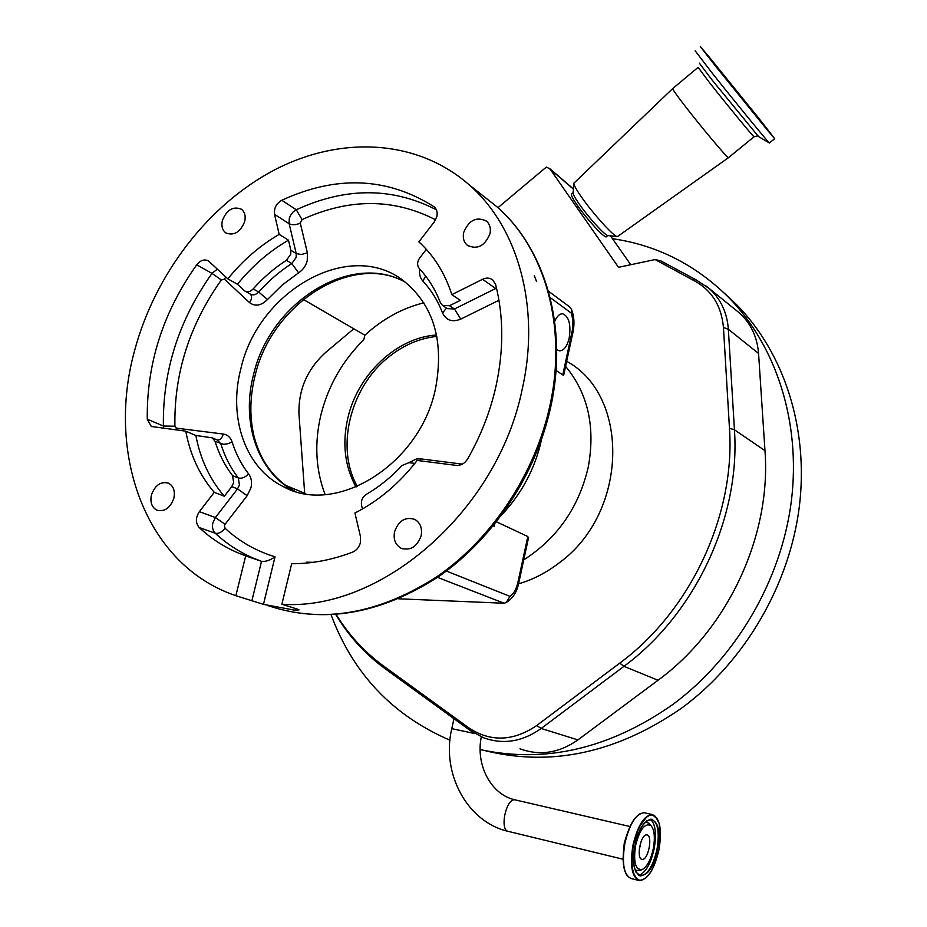 <?xml version="1.0" encoding="UTF-8"?>
<svg xmlns="http://www.w3.org/2000/svg" width="927" height="927" viewBox="0 0 927 927"><rect width="100%" height="100%" fill="white"/><g stroke="black" fill="none" stroke-linecap="round" stroke-linejoin="round"><path stroke-width="1.39" d="M357.347 486.478C335.389 448.042 350 388.112 387.741 357.776C402.816 345.412 419.178 338.285 436.837 336.397M573.013 192.654L571.716 193.94C570.568 194.427 572.423 198.204 577.278 205.261C586.687 218.957 604.033 237.868 606.212 236.895L606.559 236.663M606.212 236.895L607.788 235.562C604.752 235.307 588.089 216.918 578.993 203.708C574.45 197.138 572.504 193.384 573.141 192.422L573.917 184.056M617.88 236.281L617.081 236.536C613.465 236.258 592.701 213.28 581.333 196.848C575.679 188.691 573.245 184.044 574.022 182.92M630.742 264.716L612.48 238.702C656.745 245.087 695.412 264.601 728.495 297.266C775.922 345.539 801.067 421.576 791.391 500.812C781.426 579.954 736.305 657.498 672.886 704.45C609.804 748.622 545.551 763.663 480.128 749.584M724.763 293.569L736.768 304.832C783.86 352.747 808.854 428.042 799.364 506.397C789.595 584.682 745.018 661.299 682.249 707.672C617.324 752.817 551.507 767.127 484.786 750.592M728.634 157.555L728.46 157.694C727.127 157.903 700.337 126.002 683.987 104.67C675.598 93.731 671.866 88.343 672.77 88.517L698.019 67.428M769.503 142.92L769.422 142.99C768.529 142.828 733.153 99.606 710.87 71.414L695.146 50.776M716.189 66.987L700.314 46.454L757.741 116.918L774.636 138.737L716.189 66.987M635.528 845.679C639.723 829.41 644.856 822.701 650.916 825.517C654.439 829.653 655.25 837.324 653.326 848.541C650.881 859.63 647.22 866.606 642.341 869.468C635.493 870.302 633.222 862.365 635.528 845.679M751.484 109.409L712.075 61.055L751.484 109.409M646.93 834.926C653.141 835.424 648.158 860.789 642.121 859.352L642.11 859.352C635.818 859.005 640.858 833.35 646.884 834.926L646.93 834.926M423.824 302.828C402.225 308.181 382.573 318.969 364.879 335.215L363.79 339.734C342.538 360.707 328.239 385.771 320.904 414.937C314.265 443.152 315.667 469.688 325.099 494.555M523.732 559.896C557.231 538.39 578.726 507.544 588.205 467.37C595.597 427.127 588.066 393.454 565.586 366.35M501.924 514.705C521.82 493.454 534.972 468.645 541.38 440.29L541.542 439.491M496.501 521.843L527.822 536.524L528.309 538.761M436.559 335.006C396.698 337.474 357.718 374.404 347.834 418.031C342.051 443.512 344.786 466.513 356.038 487.034M556.675 349.491L559.41 350.858C563.801 350.812 567.069 346.536 569.201 338.019C571.136 324.67 569.016 316.605 562.84 313.824C559.688 313.616 556.965 316.142 554.67 321.402M222.399 220.441C221.159 226.037 222.318 230.197 225.852 232.932C234.033 236.014 240.302 232.225 244.682 221.553C245.887 216.049 244.774 211.924 241.344 209.201C233.14 205.979 226.825 209.734 222.399 220.441M151.437 494.925C149.954 502.283 151.761 507.37 156.872 510.174C164.589 512.005 170.244 508.054 173.836 498.309C175.284 491.043 173.523 485.991 168.552 483.176C160.788 481.206 155.076 485.122 151.437 494.925M394.554 531.727C393.21 539.352 395.365 544.844 401.009 548.193C410.418 550.974 417.127 546.826 421.136 535.748C422.434 528.274 420.371 522.84 414.937 519.468C405.435 516.455 398.645 520.545 394.554 531.727M463.685 232.457C462.608 237.845 463.79 242.098 467.243 245.226C477.196 249.966 484.775 246.153 489.977 233.766C491.02 228.494 489.896 224.311 486.594 221.194C476.594 216.246 468.958 219.989 463.685 232.457M435.481 388.749C420.221 464.207 336.2 516.269 283.488 486.698C245.273 468.297 228.019 417.463 240.823 368.888C258.077 290.649 349.931 238.309 403.79 280.997C433.801 305.47 444.369 341.379 435.481 388.749M426.339 249.351L419.769 257.845C417.069 261.877 416.93 265.47 419.328 268.61C428.262 278.135 435.284 289.479 440.383 302.642L442.434 305.4L449.525 305.725L460.348 300.336L451.843 294.647L482.573 279.282C486.408 277.509 489.792 277.729 492.747 279.931L495.644 284.589C503.674 316.362 503.79 350.232 496.003 386.177C490.29 411.53 480.846 435.771 467.648 458.911C464.717 463.535 460.904 465.69 456.211 465.377L417.15 460.441C399.352 483.442 378.61 500.962 354.925 513.025L360.476 536.582L360.429 542.596C359.178 547.243 356.559 550.429 352.584 552.144C332.005 559.943 311.704 563.801 291.669 563.72L281.889 604.23C381.252 611.449 497.915 510.534 522.295 388.784C540.719 307.104 517.95 227.382 469.456 185.076C417.08 138.888 340.476 135.632 274.45 169.954C208.366 204.693 155.122 273.975 134.67 350.36C106.512 451.322 143.801 560.777 230.475 593.732L235.864 595.713L245.69 555.864L261.669 561.38C265.922 561.727 270.383 560.198 275.029 556.791L263.465 604.358L235.864 595.713M536.42 281.205L534.265 275.574L536.42 281.205M288.482 240.174C269.247 251.287 252.237 265.991 237.439 284.265L244.821 291.02C247.579 292.469 250.371 291.762 253.187 288.911C263.21 277.648 274.288 268.112 286.42 260.302L290.765 254.172L290.846 250.244L288.482 240.174L279.189 234.38L274.531 214.38C273.801 208.308 276.223 203.604 281.773 200.267C336.501 175.076 387.173 177.196 433.801 206.605L434.334 207.022C436.849 209.317 437.695 212.48 436.884 216.489L434.311 221.854L418.853 241.877C433.894 255.539 444.879 273.129 451.843 294.647M233.674 482.654L231.773 486.594L224.334 496.235L214.253 492.341C199.722 475.412 190.22 455.018 185.771 431.171L195.852 435.47L212.248 437.845L215.029 441.333C219.004 454.137 224.844 465.574 232.55 475.632L233.674 482.654M414.832 463.407L408.992 462.654L402.167 465.435C391.24 477.15 379.282 486.791 366.269 494.381C362.411 497.046 360.846 500.684 361.553 505.296L362.434 508.993M195.852 435.47C200.336 459.155 209.826 479.421 224.334 496.235M306.547 563.071L306.767 562.168L307.243 563.002M281.889 604.23L297.567 609.178L299.027 609.885L295.238 610.279L295.643 608.576M263.465 604.358L295.238 610.279M237.439 284.265L227.845 278.865C242.735 260.441 259.85 245.609 279.189 234.38M227.845 278.865L208.448 260.927C204.404 258.911 200.487 260.209 196.698 264.809C163.059 312.306 146.582 363.778 147.277 419.213L151.31 426.466L185.771 431.171M214.253 492.341L199.375 511.646C195.504 517.672 195.435 522.967 199.178 527.521C210.58 538.216 223.511 546.663 237.984 552.874L245.69 555.864M398.645 598.796L504.126 603.245L437.521 577.37M446.385 571.044L509.989 596.362L506.235 602.527L504.126 603.245M569.653 306.918L571.542 309.386L571.391 313.21L550.128 297.521M494.624 524.207L494.184 526.246L493.315 525.841M285.064 485.134L305.794 493.767M364.879 335.215L303.268 299.421M556.026 370.441L562.782 374.925L572.724 328.471L572.956 320.278L571.391 313.21M563.801 374.601L562.782 374.925M617.475 236.57L728.46 157.694L754.033 136.79C753.164 136.651 726.583 104.345 709.908 83.117L698.101 67.347M449.954 740.198C392.654 715.47 353.025 673.674 331.09 614.81M519.989 748.819C539.815 756.05 559.132 753.072 577.927 739.897L658.031 680.256C728.066 629.155 771.438 535.261 764.972 450.649L758.564 353.488C757.22 336.849 750.8 323.303 739.306 312.863L735.482 309.769M612.48 238.702L610.476 235.84M573.442 189.154L550.082 169.062L618.494 267.312L655.122 259.56L660.858 260.904L696.084 279.85L692.828 280L655.122 259.56M336.188 614.497C348.645 634.844 364.392 651.994 383.43 665.934L468.853 727.915C490.638 742.226 513.28 741.415 536.756 725.505L619.723 663.141C690.986 610.638 735.528 514.52 729.468 428.274L723.454 327.486C721.415 305.261 711.206 289.433 692.828 280M353.79 328.772L325.968 352.156C307.185 369.108 298.193 389.861 298.992 414.427L304.682 493.303M550.082 169.062L546.443 167.057L545.864 167.463M545.655 167.636L497.95 207.694M515.528 799.978L515.18 799.897C506.13 797.556 499.12 830.696 508.552 831.449L623.118 859.248M566.675 361.298C630.29 395.574 628.274 512.886 559.155 562.898C546.478 572.666 532.944 579.642 518.552 583.836M474.937 733.593L451.773 728.668C441.113 772.712 466.71 822.168 508.552 831.449M623.535 850.754L624.3 842.817L626.988 834.358M758.448 136.478L711.82 79.687L699.34 63.129M754.114 136.732L754.033 136.79C757.313 135.805 758.761 135.69 758.39 136.454L769.456 143.025M640.233 845.563L639.236 849.653M627.22 875.806C622.851 869.259 622.005 858.46 624.659 843.408C628.205 827.684 633.408 817.73 640.279 813.57M638.471 880.372L631.391 878.611C623.859 875.436 621.681 863.721 624.856 843.454C629.642 823.639 636.131 813.396 644.323 812.747L645.053 812.909M645.204 878.553L639.375 880.592C631.901 877.429 629.746 865.691 632.921 845.378C637.706 825.505 644.161 815.227 652.284 814.543L657.533 819.167M717.405 68.447C701.055 47.833 698.17 43.836 708.749 56.477L756.641 115.608C773.025 136.234 776.559 141.02 767.232 129.954L717.405 68.447M633.373 845.47L637.509 831.322L640.314 825.354L646.606 817.116L649.781 815.239L652.77 814.995L655.424 816.374L659.213 823.593L660.464 835.424L658.97 849.584C654.427 868.889 648.077 879.144 639.92 880.349C632.457 877.29 630.279 865.667 633.373 845.47M646.594 820.835L651.426 819.213C657.857 821.994 659.711 832.017 657.011 849.248C653.037 866.247 647.486 875.123 640.36 875.888L635.91 872.017M639.572 875.691L640.36 875.888C633.917 872.608 632.133 862.55 635.007 845.725C642.017 808.298 665.192 813.35 657.44 849.341C651.067 885.748 627.162 883.234 634.983 845.725C638.738 829.213 644.207 820.372 651.426 819.213M650.302 819.19C655.401 823.674 656.698 833.466 654.195 848.576C650.592 864.323 645.401 873.199 638.61 875.215M707.359 55.736L720.858 72.596C707.255 55.446 704.81 52.074 713.523 62.48L753.5 111.831C767.139 129.004 770.024 132.932 762.179 123.604L720.858 72.607L767.046 129.734M640.221 870.499L635.273 870.256M645.331 822.133L649.062 823.211L650.916 825.517M294.566 491.136C257.567 472.272 241.02 422.561 253.419 375.134C269.572 302.839 350.626 251.136 405.435 282.26M268.088 605.644C322.515 623.906 379.004 614.114 437.567 576.281C492.376 538.239 535.076 473.604 549.85 405.887C567.498 326.42 544.844 248.54 497.057 206.883L482.863 195.667M251.889 600.696L261.518 561.333L253.859 558.367C239.49 552.202 226.617 543.836 215.273 533.234C218.598 533.906 221.843 532.237 225.029 528.228C239.351 541.495 256.026 551.009 275.029 556.791M199.178 527.521L215.273 533.234C212.735 530.626 211.947 527.139 212.897 522.77L215.423 517.544L237.544 488.888L231.773 486.594M232.55 475.632L238.309 477.973L239.433 484.96L237.544 488.888L247.161 495.713L225.052 524.311L224.427 525.621L225.029 528.228M290.846 250.244L296.211 253.546L296.13 257.451L291.796 263.558L286.42 260.302M274.531 214.38L289.154 223.708C292.306 225.249 296.014 225.041 300.267 223.094L307.393 252.862L301.368 254.508L296.211 253.546L289.154 223.708L289.259 218.575L290.475 215.458L293.013 212.074L296.304 209.757C345.62 187.069 392.318 187.092 436.42 209.815M435.62 219.815C393.616 198.193 349.097 198.123 302.051 219.606L300.267 223.094M253.187 288.911L258.679 292.017C268.668 280.811 279.699 271.321 291.796 263.558L298.61 272.839C302.955 269.931 305.84 265.875 307.254 260.649L307.393 252.862M217.451 440.082L220.8 443.801C224.774 456.559 230.603 467.95 238.309 477.973C241.611 478.819 245.052 477.475 248.645 473.94C251.414 477.718 252.179 482.364 250.939 487.88L247.161 495.713M248.645 473.94C241.391 464.554 235.875 453.894 232.109 441.947L227.949 443.732L223.569 444.323L215.029 441.333M217.497 440.105C220.186 440.001 222.121 437.984 223.291 434.045C227.59 434.728 230.533 437.359 232.109 441.947M250.452 294.172C252.19 296.362 251.866 299.166 249.502 302.596C255.11 306.791 261.101 305.759 267.497 299.514L258.679 292.017C255.875 294.856 253.106 295.562 250.348 294.114L245.307 291.287M298.61 272.839L282.306 284.948L267.497 299.514M425.632 276.037L422.897 281.124C420.082 277.961 419.016 273.917 419.711 269.015M446.513 308.065L442.538 312.932C437.776 300.649 431.229 290.047 422.897 281.124M449.525 305.725L454.462 308.969L447.393 308.633L443.06 305.806M496.849 289.572L495.667 288.517L454.462 308.969L460.707 319.131C452.272 322.469 446.211 320.406 442.538 312.932M420.001 460.8L420.58 458.865L416.293 459.027L408.888 462.643M482.573 279.282L495.667 288.517L496.513 288.135M498.958 300.255L460.707 319.131M281.773 200.267L296.304 209.757L302.051 219.606M249.502 302.596L224.438 279.212L221.321 279.989C189.432 324.937 173.963 373.685 174.913 426.211L176.42 428.147L223.291 434.045M225.771 276.941L224.438 279.212M163.731 428.378L163.395 426.038C162.538 371.182 178.737 320.302 212.005 273.372L217.37 269.12M196.698 264.809L212.005 273.372L221.321 279.989M147.277 419.213L163.395 426.038L174.913 426.211M175.817 429.908L176.42 428.147M199.375 511.646L215.423 517.544L225.052 524.311M306.767 562.168L313.048 562.33M420.58 458.865L462.399 464.126M509.989 596.362C513.628 593.987 516.269 589.305 517.915 582.33L518.749 582.967M517.915 582.33L527.822 536.524M572.932 332.353L572.249 331.148M706.003 285.898L709.306 288.587C720.742 298.992 727.092 312.55 728.355 329.259L758.564 353.488M723.454 327.486L728.355 329.259L734.439 429.792L764.972 450.649M729.468 428.274L734.439 429.792C740.627 516.663 695.783 613.489 623.964 666.328L658.031 680.256M619.723 663.141L623.964 666.328L541.171 728.483L577.927 739.897M536.756 725.505L541.171 728.483C522.318 741.82 503.013 744.868 483.268 737.66L470.464 730.673L468.853 727.915M469.919 730.291L385.215 668.773L383.43 665.934M299.039 415.076L298.992 414.427M481.298 736.838C475.493 765.065 490.951 793.976 513.998 799.607L630.012 826.536M728.495 297.266L736.768 304.832M574.288 182.804L672.596 88.679M639.375 880.592C647.88 879.711 654.416 869.375 658.993 849.596C662.179 829.572 659.943 817.892 652.284 814.543L644.323 812.747C635.945 813.385 629.398 823.605 624.659 843.396C621.438 863.616 623.686 875.355 631.391 878.611M702.793 49.768L772.33 135.921M642.341 869.468L640.244 870.488M226.628 233.395L225.852 232.932M157.903 510.545L156.872 510.174M402.585 548.83L401.009 548.193M468.274 245.979L467.243 245.226M405.481 282.295C352.341 251.97 271.217 303.639 254.925 376.269C249.838 397.138 249.525 417.104 253.998 436.153C260.475 461.194 273.998 479.526 294.601 491.148M469.456 185.076L497.057 206.883C545.586 249.143 568.332 327.509 550.765 406.791C536.061 474.323 493.57 538.587 438.761 576.513C380.186 614.311 323.303 624.022 268.123 605.655M292.92 490.603L283.488 486.698M212.248 437.845L217.567 440.14M237.984 552.874L261.669 561.38M152.016 426.768L151.31 426.466M528.494 537.88L518.772 582.84C517.081 591.785 512.909 598.344 506.235 602.527M548.425 291.136L570.117 307.254M571.542 309.386C574.172 316.223 574.659 323.778 573.002 332.063L563.709 375.018M774.636 138.737L769.422 142.99M451.785 728.634L453.975 718.703M607.788 235.562L617.081 236.536M696.084 279.85L709.306 288.587L739.306 312.863M335.771 614.531C348.54 635.806 364.821 653.744 384.635 668.355M549.468 168.343L573.454 188.981"/></g></svg>
